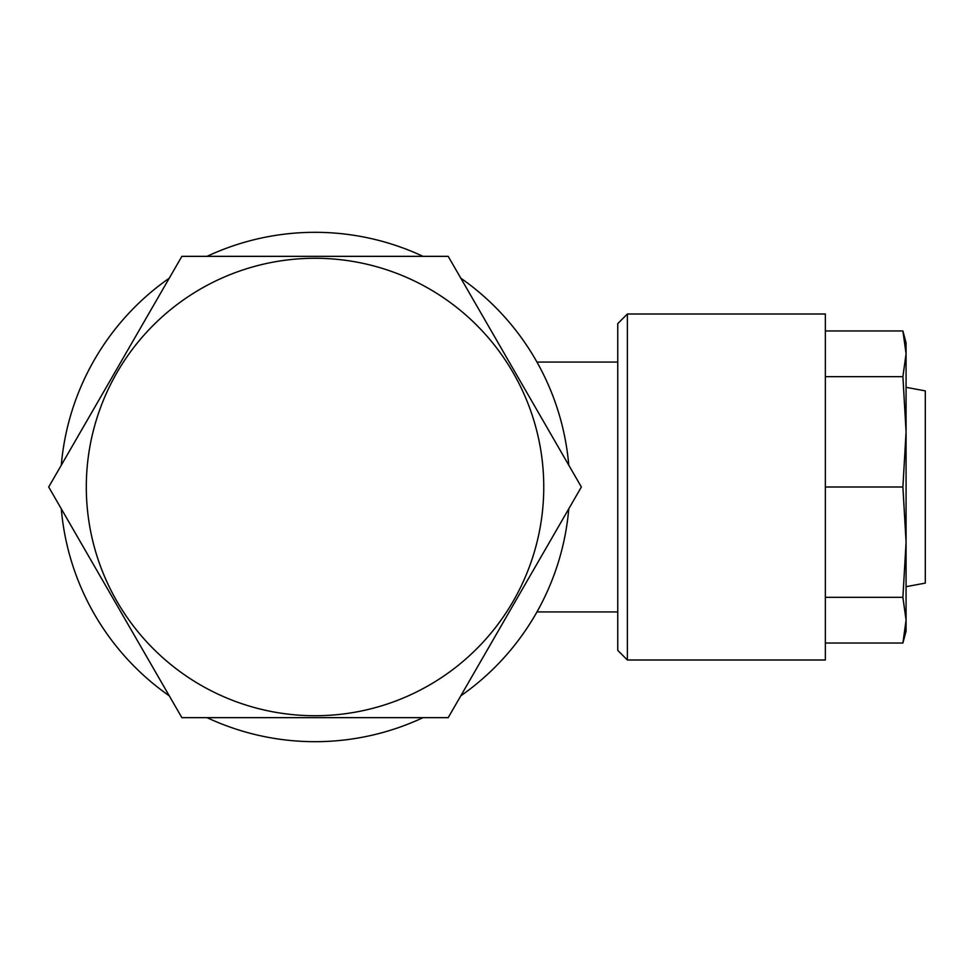 <?xml version="1.0" encoding="UTF-8"?>
<svg xmlns="http://www.w3.org/2000/svg" width="974" height="974" viewBox="0 0 974 974"><rect width="100%" height="100%" fill="white"/><g stroke="black" fill="none" stroke-linecap="round" stroke-linejoin="round"><path stroke-width="1.46" d="M906.076 611.94L906.076 362.06M902.898 376.67L906.076 431.835L906.076 342.848L902.898 330.965L906.076 353.818L902.898 376.67L825.355 376.67M902.898 597.33L906.076 620.182L902.898 643.035L906.076 631.152L906.076 542.165L902.898 597.33L825.355 597.33M825.355 330.965L902.898 330.965M902.898 643.035L825.355 643.035M906.076 542.165L902.898 487L825.355 487M906.076 431.835L902.898 487M825.355 314.005L825.355 659.995L627.378 659.995L627.378 314.005L825.355 314.005M627.378 659.995L617.76 650.376L617.76 323.624L627.378 314.005M906.076 387.323L925.3 390.891L925.3 583.109L906.076 586.677M568.779 465.195A254.677 254.677 0 0 0 460.787 278.162M423.02 256.345A254.677 254.677 0 0 0 207.048 256.345M169.281 278.162A254.677 254.677 0 0 0 61.289 465.195M61.289 508.805A254.677 254.677 0 0 0 169.281 695.838M207.048 717.655A254.677 254.677 0 0 0 423.02 717.655M460.787 695.838A254.677 254.677 0 0 0 568.779 508.805M448.198 256.345L581.368 487L448.198 717.655L181.87 717.655L48.7 487L181.87 256.345L448.198 256.345M543.76 487A228.732 228.732 0 0 0 200.668 288.913A228.732 228.732 0 0 0 200.668 685.087A228.732 228.732 0 0 0 543.76 487M617.76 362.06L536.966 362.06M617.76 611.94L536.966 611.94"/></g></svg>
